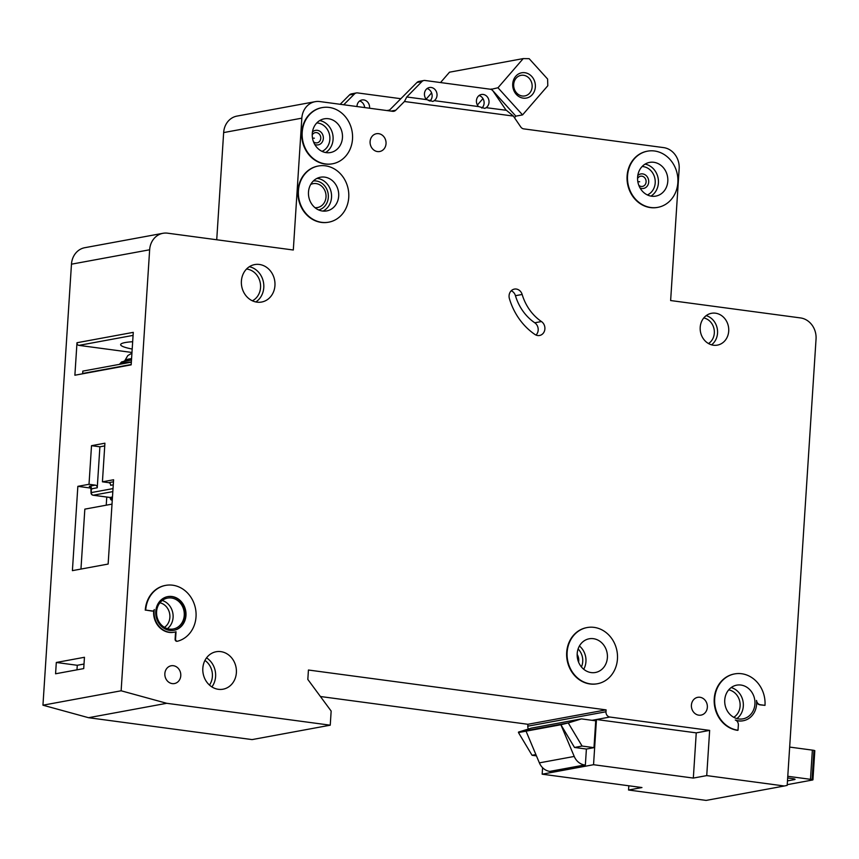 <?xml version="1.0" encoding="UTF-8"?>
<svg xmlns="http://www.w3.org/2000/svg" width="859" height="859" viewBox="0 0 859 859"><rect width="100%" height="100%" fill="white"/><g stroke="black" fill="none" stroke-linecap="round" stroke-linejoin="round"><path stroke-width="1.29" d="M535.361 86.942A12.853 11.296 -100.4 0 1 523.217 98.141A12.853 11.296 -100.4 0 1 512.716 83.903A12.853 11.296 -100.4 0 1 524.86 72.714A12.853 11.296 -100.4 0 1 535.361 86.942M513.693 84.397A10.469 9.202 79.6 0 0 524.817 95.929A10.469 9.202 79.6 0 0 532.14 86.866A10.469 9.202 79.6 0 0 521.026 75.334A10.469 9.202 79.6 0 0 513.693 84.397M514.477 117.726L515.862 116.137L522.562 114.902L547.806 85.739L547.602 79.039L529.165 58.68L523.217 58.595L449.504 72.188L440.527 82.561M523.217 58.595L497.973 87.758L490.929 89.4M482.973 98.592L477.4 105.023M431.594 92.879L426.139 99.172M430.746 100.149L428.426 100.578M491.273 88.992L515.862 116.137M522.562 114.902L497.973 87.758M787.231 784.675L812.646 779.983L812.066 779.553A9.524 1.256 -176.3 0 0 810.477 779.317L787.778 776.278M787.66 777.964L792.535 778.619A4.757 0.623 -176.3 0 1 795.058 779.338A4.757 0.623 -176.3 0 1 794.5 779.596L787.478 780.885M789.657 747.083L812.367 750.122A9.524 1.256 3.7 0 1 813.956 750.358L814.815 750.659L812.925 779.854M312.225 134.949A5.186 4.563 -100.4 0 1 317.54 132.877A5.186 4.563 -100.4 0 1 320.761 138.353A5.186 4.563 -100.4 0 1 318.12 142.53A5.186 4.563 -100.4 0 1 313.481 141.767M637.571 178.511A5.186 4.563 -100.4 0 1 642.886 176.449A5.186 4.563 -100.4 0 1 646.097 181.925A5.186 4.563 -100.4 0 1 643.455 186.102A5.186 4.563 -100.4 0 1 638.828 185.34M707.344 707.29A9.041 7.946 -100.4 0 1 701.019 715.117A9.041 7.946 -100.4 0 1 691.409 705.153A9.041 7.946 -100.4 0 1 697.733 697.325A9.041 7.946 -100.4 0 1 707.344 707.29M180.777 675.722A9.041 7.946 -100.4 0 1 174.452 683.549A9.041 7.946 -100.4 0 1 164.853 673.596A9.041 7.946 -100.4 0 1 171.177 665.768A9.041 7.946 -100.4 0 1 180.777 675.722M314.985 207.663A12.133 10.662 79.6 0 0 317.519 207.534A12.133 10.662 79.6 0 0 326.012 197.033A12.133 10.662 79.6 0 0 313.116 183.665A12.133 10.662 79.6 0 0 310.7 184.46M578.601 662.203A10.233 8.998 79.6 0 0 578.741 661.011A10.233 8.998 79.6 0 0 577.162 654.397M522.154 294.465A47.599 41.833 -100.4 0 0 541.46 321.545A7.613 6.689 -100.4 0 1 544.831 329.48A7.613 6.689 -100.4 0 1 539.559 335.482A7.613 6.689 -100.4 0 1 534.899 334.441A62.836 55.223 -100.4 0 1 509.419 298.696A7.613 6.689 -100.4 0 1 509.076 295.689A7.613 6.689 -100.4 0 1 514.401 289.096A7.613 6.689 -100.4 0 1 522.154 294.465L515.454 295.7A7.613 6.689 79.6 0 0 511.245 290.75M638.924 181.668L639.676 181.775L638.924 181.668M313.578 138.106L314.34 138.202L313.578 138.106M617.449 659.014A28.562 25.104 79.6 0 0 587.116 627.553A28.562 25.104 79.6 0 0 567.133 652.271A28.562 25.104 79.6 0 0 597.467 683.732A28.562 25.104 79.6 0 0 617.449 659.014M597.241 683.764A28.562 25.104 -100.4 0 1 597.026 683.807A28.562 25.104 -100.4 0 1 566.693 652.357A28.562 25.104 -100.4 0 1 586.665 627.639A28.562 25.104 -100.4 0 1 586.89 627.596M577.194 653.624A17.137 15.065 79.6 0 0 595.394 672.49A17.137 15.065 79.6 0 0 607.388 657.661A17.137 15.065 79.6 0 0 589.188 638.785A17.137 15.065 79.6 0 0 577.194 653.624M738.01 730.247L738.353 725.071A4.757 4.188 -100.4 0 0 735.293 720.003A19.038 16.729 -100.4 0 0 743.293 720.722A19.038 16.729 -100.4 0 0 756.511 700.429A4.757 4.188 -100.4 0 0 760.376 704.745L764.993 705.368A28.562 25.104 79.6 0 0 734.66 673.907A28.562 25.104 79.6 0 0 714.688 698.625A28.562 25.104 79.6 0 0 738.01 730.247L737.57 730.333A28.562 25.104 -100.4 0 1 714.237 698.711A28.562 25.104 -100.4 0 1 734.22 673.993A28.562 25.104 -100.4 0 1 734.445 673.95M724.749 699.978A17.137 15.065 79.6 0 0 742.949 718.854A17.137 15.065 79.6 0 0 754.932 704.015A17.137 15.065 79.6 0 0 736.732 685.149A17.137 15.065 79.6 0 0 724.749 699.978M348.743 197.452A28.562 25.104 79.6 0 0 318.41 165.991A28.562 25.104 79.6 0 0 298.427 190.709A28.562 25.104 79.6 0 0 328.761 222.17A28.562 25.104 79.6 0 0 348.743 197.452M328.535 222.202A28.562 25.104 -100.4 0 1 328.321 222.245A28.562 25.104 -100.4 0 1 297.987 190.795A28.562 25.104 -100.4 0 1 317.959 166.077A28.562 25.104 -100.4 0 1 318.184 166.034M308.488 192.062A17.137 15.065 79.6 0 0 326.688 210.927A17.137 15.065 79.6 0 0 338.682 196.099A17.137 15.065 79.6 0 0 320.482 177.222A17.137 15.065 79.6 0 0 308.488 192.062M312.268 133.66A17.137 15.065 79.6 0 0 330.468 152.537A17.137 15.065 79.6 0 0 342.451 137.708A17.137 15.065 79.6 0 0 324.251 118.832A17.137 15.065 79.6 0 0 312.268 133.66M352.512 139.051A28.562 25.104 79.6 0 0 322.189 107.6A28.562 25.104 79.6 0 0 302.207 132.318A28.562 25.104 79.6 0 0 332.54 163.779A28.562 25.104 79.6 0 0 352.512 139.051M332.315 163.811A28.562 25.104 -100.4 0 1 332.089 163.854A28.562 25.104 -100.4 0 1 301.756 132.404A28.562 25.104 -100.4 0 1 321.738 107.676A28.562 25.104 -100.4 0 1 321.964 107.643M637.603 177.233A17.137 15.065 79.6 0 0 655.804 196.11A17.137 15.065 79.6 0 0 667.797 181.27A17.137 15.065 79.6 0 0 649.597 162.394A17.137 15.065 79.6 0 0 637.603 177.233M677.858 182.623A28.562 25.104 79.6 0 0 647.525 151.163A28.562 25.104 79.6 0 0 627.542 175.88A28.562 25.104 79.6 0 0 657.876 207.341A28.562 25.104 79.6 0 0 677.858 182.623M657.65 207.384A28.562 25.104 -100.4 0 1 657.436 207.427A28.562 25.104 -100.4 0 1 627.102 175.966A28.562 25.104 -100.4 0 1 647.074 151.248A28.562 25.104 -100.4 0 1 647.299 151.205M156.585 611.694A15.709 13.808 79.6 0 0 173.271 628.992A15.709 13.808 79.6 0 0 184.255 615.398A15.709 13.808 79.6 0 0 167.58 598.089A15.709 13.808 79.6 0 0 156.585 611.694M167.537 596.651A17.137 15.065 -100.4 0 1 185.512 615.559A17.137 15.065 -100.4 0 1 173.754 630.356M155.78 611.436A17.137 15.065 79.6 0 0 173.98 630.313A17.137 15.065 79.6 0 0 185.963 615.484A17.137 15.065 79.6 0 0 167.763 596.608A17.137 15.065 79.6 0 0 155.78 611.436M152.054 611.082L145.719 610.094A28.562 25.104 79.6 0 1 165.69 585.376A28.562 25.104 79.6 0 1 195.369 607.968A28.562 25.104 79.6 0 1 177.684 641.179A1.901 1.675 -100.4 0 1 175.558 639.107L176.031 631.762A19.038 16.729 -100.4 0 1 174.323 632.181A19.038 16.729 -100.4 0 1 154.105 611.211A19.038 16.729 -100.4 0 1 154.276 609.514A1.901 1.675 -100.4 0 1 152.494 610.996L152.054 611.082A1.901 1.675 79.6 0 0 152.741 611.017M153.707 610.62A19.038 16.729 79.6 0 0 153.654 611.297A19.038 16.729 79.6 0 0 173.872 632.267A19.038 16.729 79.6 0 0 174.098 632.224M132.673 341.721A39.031 5.133 -176.3 0 0 120.647 344.62A39.031 5.133 -176.3 0 0 132.189 349.055M202.831 668.227A19.038 16.729 79.6 0 0 223.05 689.197A19.038 16.729 79.6 0 0 236.375 672.715A19.038 16.729 79.6 0 0 216.146 651.745A19.038 16.729 79.6 0 0 202.831 668.227M241.4 281.065A19.038 16.729 79.6 0 0 261.619 302.035A19.038 16.729 79.6 0 0 274.944 285.553A19.038 16.729 79.6 0 0 254.715 264.583A19.038 16.729 79.6 0 0 241.4 281.065M700.203 327.3A16.181 14.227 79.6 0 0 717.383 345.125A16.181 14.227 79.6 0 0 728.711 331.112A16.181 14.227 79.6 0 0 711.52 313.288A16.181 14.227 79.6 0 0 700.203 327.3M370.1 141.552A9.041 7.946 79.6 0 0 379.699 151.517A9.041 7.946 79.6 0 0 386.035 143.689A9.041 7.946 79.6 0 0 376.425 133.725A9.041 7.946 79.6 0 0 370.1 141.552M478.506 106.57A7.14 6.271 79.6 0 1 476.434 100.664A7.14 6.271 79.6 0 1 481.437 94.49A7.14 6.271 79.6 0 1 489.018 102.35A7.14 6.271 79.6 0 1 486.14 107.665L506.413 110.306L513.371 116.083L404.449 101.502L395.795 110.21L390.985 111.101M404.449 101.502L406.769 96.97L426.826 99.655L432.796 101.426L434.375 100.664L478.817 106.613L484.787 108.395L486.355 107.622M479.086 95.521A7.14 6.271 -100.4 0 1 484.1 103.263A7.14 6.271 -100.4 0 1 481.824 108.105M434.375 100.664L434.149 100.707A7.14 6.271 79.6 0 0 437.027 95.392A7.14 6.271 79.6 0 0 429.446 87.521A7.14 6.271 79.6 0 0 424.453 93.706A7.14 6.271 79.6 0 0 426.526 99.612M427.095 88.563A7.14 6.271 -100.4 0 1 432.12 96.294A7.14 6.271 -100.4 0 1 429.844 101.147M369.531 108.223A7.14 6.271 79.6 0 0 369.574 107.826A7.14 6.271 79.6 0 0 361.983 99.966A7.14 6.271 79.6 0 0 356.99 106.14A7.14 6.271 79.6 0 0 356.979 106.548M175.558 639.107L175.107 639.193A1.901 1.675 79.6 0 0 177.244 641.265L177.469 641.222M175.107 639.193L175.58 631.891M145.268 610.169A28.562 25.104 -100.4 0 1 165.25 585.451A28.562 25.104 -100.4 0 1 165.465 585.409M764.993 705.368L759.936 704.831A4.757 4.188 79.6 0 1 756.65 702.404M736.303 720.551A19.038 16.729 79.6 0 0 742.842 720.808A19.038 16.729 79.6 0 0 743.067 720.765M395.795 110.21A4.757 4.188 79.6 0 1 393.776 111.294A4.757 4.188 79.6 0 1 392.778 111.337L319.827 101.566A19.038 16.729 79.6 0 0 315.156 101.684A19.038 16.729 79.6 0 0 301.831 118.166L293.306 250.012L167.634 233.186A19.038 16.729 79.6 0 0 162.963 233.294A19.038 16.729 79.6 0 0 149.649 249.776L121.13 690.786L166.732 703.296L330.243 725.189L331.155 711.059L307.823 679.437L308.435 670.02L606.1 709.878L605.982 711.767A4.757 4.188 79.6 0 0 609.869 717.04L709.652 730.397L706.732 775.602L784.31 785.996L787.188 785.384L816.05 339.015A19.038 16.729 79.6 0 0 800.502 317.927L670.632 300.543L679.158 168.686A19.038 16.729 79.6 0 0 663.61 147.608L523.582 128.85A4.757 4.188 79.6 0 1 520.758 126.949L513.371 116.083M784.31 785.996L706.13 800.405L628.552 790.012L628.82 785.781M320.418 696.509L527.92 724.287L527.802 726.177A4.757 4.188 79.6 0 0 528.425 729.044M166.732 703.296L88.552 717.705L252.063 739.599L330.243 725.189M88.552 717.705L42.95 705.196L71.469 264.185A19.038 16.729 -100.4 0 1 84.783 247.703L162.963 233.294M315.156 101.684L236.977 116.094A19.038 16.729 79.6 0 0 223.651 132.576L216.726 239.758M581.468 718.897L568.518 722.859L518.482 732.083L531.431 728.121L581.468 718.897L595.727 720.808L593.988 747.652L586.396 749.048L585.355 765.058L549.814 771.393A14.281 12.552 79.6 0 1 539.377 762.867L526.052 731.159L518.46 732.555L532.054 755.276L536.435 755.866M609.869 717.04L592.066 720.314M542.587 767.688L542.169 774.184L641.952 787.542L628.552 790.012M709.652 730.397L696.252 732.867L596.468 719.509L593.548 764.714L542.169 774.184M706.732 775.602L693.331 778.071L696.252 732.867M593.548 764.714L693.331 778.071M131.341 362.165L82.818 371.109L82.689 372.999A4.757 2.18 -82.4 0 0 82.679 373.461L131.191 364.517M131.169 364.85L74.883 375.222L76.988 342.73L133.274 332.358L131.169 364.85M56.307 662.472L84.45 657.285L83.72 668.592L55.577 673.778L56.307 662.472L77.267 665.285L76.977 669.837M77.847 486.344L72.403 570.644L108.137 564.052L113.592 479.762L102.425 481.824L104.916 443.201L91.516 445.681L89.014 484.293L77.847 486.344L90.796 488.084M121.13 690.786L42.95 705.196M506.144 110.274L493.109 91.129A4.757 4.188 79.6 0 0 490.124 89.196L425.044 80.488A4.757 4.188 79.6 0 0 423.884 80.51A4.757 4.188 79.6 0 0 421.866 81.594L406.769 96.97M386.904 110.553L389.557 110.07L416.948 82.496A4.757 4.188 -100.4 0 1 418.967 81.422L423.884 80.51M400.831 98.71L357.591 92.922A4.757 4.188 79.6 0 0 356.421 92.944A4.757 4.188 79.6 0 0 354.402 94.028L343.729 104.777M356.421 92.944L351.503 93.856A4.757 4.188 79.6 0 0 349.495 94.93L340.185 104.293M364.646 107.568A7.14 6.271 79.6 0 0 359.642 100.997M606.1 709.878L527.92 724.287M568.518 722.859L560.895 724.738L574.231 756.446A14.281 12.552 79.6 0 0 584.668 764.961L585.355 765.058M568.486 723.332L582.091 746.052L574.499 747.459L560.895 724.738L526.052 731.159M574.499 747.459L586.396 749.048M535.898 754.567L532.054 755.276M582.091 746.052L593.988 747.652M145.719 610.094L152.494 610.996M536.016 335.053A7.613 6.689 79.6 0 0 534.76 322.78A47.599 41.833 79.6 0 1 515.454 295.7M92.171 488.932L91.226 488.878A2.384 2.094 -100.4 0 0 89.282 486.248L95.306 485.131L89.014 484.293M95.306 485.131A2.384 2.094 -100.4 0 1 97.25 487.772L91.226 488.878L91.322 492.583L113.023 488.588M104.744 445.907L99.902 446.798L97.25 487.772M99.902 446.798L91.516 445.681M113.259 484.82L110.65 485.292A2.384 2.094 79.6 0 0 108.706 482.661L102.425 481.824M112.014 504.126L84.837 509.129L80.961 569.066M106.763 497.05L106.237 505.189M77.267 665.285L84.01 664.039M131.975 352.469L78.931 345.372A2.384 2.094 -100.4 0 1 76.988 342.73M91.355 487.225L89.755 486.903L90.925 488.803L91.043 492.926A2.384 0.709 -1.6 0 1 91.322 492.583A2.384 2.094 -100.4 0 0 93.266 495.213L110.038 497.458L112.475 497.017M794.5 779.596L794.532 779.016M812.066 779.553L813.956 750.358M810.477 779.317L812.367 750.122M312.451 131.996A7.366 6.475 -100.4 0 1 319.688 131.159A7.366 6.475 -100.4 0 1 323.349 138.492A7.366 6.475 -100.4 0 1 314.748 144.452M637.786 175.569A7.366 6.475 -100.4 0 1 645.023 174.731A7.366 6.475 -100.4 0 1 648.695 182.054A7.366 6.475 -100.4 0 1 640.084 188.014M319.72 120.571A17.137 15.065 -100.4 0 1 333.077 139.437A17.137 15.065 -100.4 0 1 325.615 152.537M322.028 151.367A14.753 12.971 79.6 0 0 329.856 139.362A14.753 12.971 79.6 0 0 316.788 122.934M645.066 164.133A17.137 15.065 -100.4 0 1 658.413 182.999A17.137 15.065 -100.4 0 1 650.961 196.099M647.375 194.939A14.753 12.971 79.6 0 0 655.202 182.924A14.753 12.971 79.6 0 0 642.135 166.496M706.173 315.64A16.181 14.227 -100.4 0 1 717.533 333.174A16.181 14.227 -100.4 0 1 711.553 344.824M708.503 343.536A13.808 12.133 79.6 0 0 714.323 333.099A13.808 12.133 79.6 0 0 703.779 317.937M731.17 687.565A17.137 15.065 -100.4 0 1 743.314 706.162A17.137 15.065 -100.4 0 1 736.893 718.575M733.779 717.308A14.753 12.971 79.6 0 0 740.104 706.087A14.753 12.971 79.6 0 0 728.722 689.852M162.244 600.495A15.709 13.808 -100.4 0 1 173.088 617.449A15.709 13.808 -100.4 0 1 167.43 628.648M164.445 627.338A13.325 11.715 79.6 0 0 169.878 617.374A13.325 11.715 79.6 0 0 159.914 602.782M206.536 657.865A19.038 16.729 -100.4 0 1 215.598 676.548A19.038 16.729 -100.4 0 1 211.894 686.91M209.478 685.074A16.665 14.646 79.6 0 0 212.388 676.473A16.665 14.646 79.6 0 0 204.936 660.442M316.992 178.382A17.137 15.065 -100.4 0 1 331.531 197.42A17.137 15.065 -100.4 0 1 323.027 211.089M318.689 209.961A14.753 12.971 79.6 0 0 328.321 197.345A14.753 12.971 79.6 0 0 313.352 180.981M579.428 645.989A17.137 15.065 -100.4 0 1 585.945 661.613A17.137 15.065 -100.4 0 1 583.712 669.247M581.414 666.928A14.753 12.971 79.6 0 0 582.724 661.537A14.753 12.971 79.6 0 0 578.107 648.974M249.335 266.719A19.038 16.729 -100.4 0 1 263.777 287.615A19.038 16.729 -100.4 0 1 255.832 301.949M252.374 300.79A16.665 14.646 79.6 0 0 260.556 287.54A16.665 14.646 79.6 0 0 246.522 269.039M131.363 361.961A39.031 5.133 -176.3 0 0 119.605 364.334M122.042 363.207A36.658 4.821 3.7 0 1 131.481 360.061M149.649 249.776L71.469 264.185M421.866 81.594L416.948 82.496M354.402 94.028L349.495 94.93M301.831 118.166L223.651 132.576M605.982 711.767L527.802 726.177M574.231 756.446L539.377 762.867M584.668 764.961L549.814 771.393M541.46 321.545L534.76 322.78M89.282 486.248L89.97 487.021M108.706 482.661L113.463 481.792M112.819 491.616L93.266 495.213A2.384 1.095 -82.4 0 1 93.105 495.224L109.877 497.468A2.384 1.095 97.6 0 1 109.716 497.415M110.102 497.522A4.757 2.18 -82.4 0 0 111.981 500.099A2.384 2.094 79.6 0 0 110.038 497.458A2.384 1.095 97.6 0 1 109.877 497.468L110.5 497.586M133.081 335.386L78.931 345.372M131.932 353.156L127.776 355.605L124.748 360.78A33.898 4.456 3.7 0 1 131.577 358.654M92.847 495.106A2.384 1.095 -82.4 0 0 93.105 495.224A2.384 2.384 0 0 1 91.043 492.926M124.748 360.78L124.308 361.553M119.412 364.366L121.613 361.897L131.481 360.018"/></g></svg>
